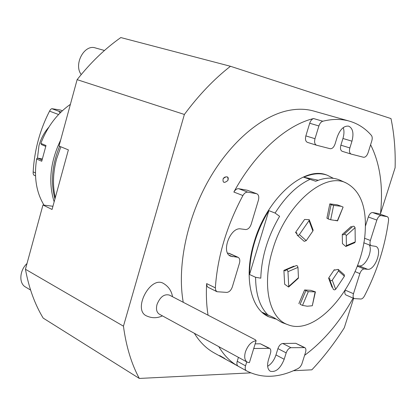 <?xml version="1.0" encoding="UTF-8"?>
<svg xmlns="http://www.w3.org/2000/svg" width="416" height="416" viewBox="0 0 416 416"><rect width="100%" height="100%" fill="white"/><g stroke="black" fill="none" stroke-linecap="round" stroke-linejoin="round"><path stroke-width="0.62" d="M250.692 372.871L139.313 378.44C131.466 363.953 126.178 346.533 123.448 326.175L184.382 114.462C198.801 95.035 214.162 78.972 230.454 66.279L390.993 118.581C394.217 134.056 395.59 150.436 395.112 167.716L380.489 213.767M230.454 66.279L120.817 37.56C105.134 48.568 90.568 62.603 77.121 79.659L59.025 146.047L68.38 149.885L52.057 209.466L42.957 205.005L25.444 269.256L123.448 326.175M293.363 370.739L311.875 369.814C323.69 357.193 334.495 343.184 344.287 327.798L353.642 298.34M139.313 378.44L43.181 318.1C34.824 304.294 28.912 288.012 25.444 269.256M77.121 79.659L184.382 114.462M349.398 121.134C341.297 118.83 332.426 118.862 322.795 121.228C321.079 121.8 319.779 123.375 318.895 125.96L314.995 138.71C314.163 142.121 314.668 144.29 316.514 145.215L330.143 148.71C332.197 148.876 333.83 147.311 335.052 144.019L337.184 137.114C340.101 129.298 343.923 125.648 348.65 126.152C352.862 128.242 353.969 133.25 351.962 141.185L349.866 147.94C349.045 151.185 349.471 153.239 351.146 154.092L363.522 157.264C365.394 157.399 366.912 155.896 368.082 152.76L371.784 140.956C372.466 138.523 372.341 136.672 371.4 135.398C365.326 128.398 357.989 123.646 349.398 121.134L313.789 111.062C305.547 108.716 296.582 108.638 286.889 110.822C259.548 117.088 228.41 144.149 207.251 182.707C186.139 221.281 177.122 267.992 183.243 302.286M194.366 333.31C199.784 342.072 206.362 348.587 214.094 352.862L246.454 370.812C262.189 378.846 279.531 378.019 298.48 368.332L300.284 366.798L301.72 364.411L305.542 352.373C306.207 349.965 305.952 348.379 304.788 347.615L290.997 347.698C288.948 348.046 287.347 349.773 286.182 352.877L284.196 359.268C280.457 368.467 275.834 372.466 270.332 371.27C267.524 369.366 266.895 365.544 268.45 359.809L270.462 353.288C271.133 350.818 270.847 349.164 269.599 348.338L253.729 348.509M146.744 315.999L146.708 315.983C132.096 310.06 150.566 274.981 163.68 283.572M42.957 205.005L52.931 206.274M55.292 197.657C52.53 185.541 52.957 172.64 56.581 158.948L60.83 146.786M58.573 114.514L49.551 111.145C39.926 129.839 34.455 150.082 33.15 171.87L33.171 173.685L33.816 175.105L35.516 175.885M35.448 172.916L33.15 171.87M60.107 112.928L58.932 111.311L51.776 108.67L50.523 109.47L49.551 111.145M48.812 127.213C44.184 132.486 40.903 138.616 38.974 145.6L37.456 158.246M58.932 111.311L61.121 111.93M62.374 110.744L60.466 110.042L51.776 108.67M42.177 158.912L37.742 158.148L41.969 159.988M45.698 146.359L41.408 144.565L40.851 143.385L45.999 145.532L41.74 161.257L36.629 159.021L36.832 158.465L37.742 158.148M70.387 104.359C57.195 113.573 47.351 126.578 40.851 143.385M36.629 159.021C33.831 177.065 36.291 192.436 44.013 205.135M54.153 201.822C48.079 182.291 50.253 161.689 60.668 140.02M59.613 146.286C52.036 164.778 50.482 182.328 54.943 198.931M233.86 192.052C235.29 189.66 236.917 188.547 238.742 188.718L247.796 192.161C245.97 191.994 244.343 193.118 242.908 195.536L233.86 192.052C255.258 152.682 286.64 124.878 313.591 118.56L322.795 121.228M370.599 144.737C380.099 163.644 383.38 186.815 380.437 214.25M345.316 290.17L353.48 293.717C352.789 296.244 353.033 297.866 354.219 298.594L360.88 299.016C362.164 298.958 363.36 297.924 364.473 295.922C377.036 271.502 385.065 246.314 388.56 220.371L388.492 218.254L387.722 216.913L378.607 213.616L387.338 216.705M353.148 298.126C339.576 322.327 323.404 341.39 304.621 355.306M246.397 370.781L238.113 366.189C236.876 365.336 236.579 363.698 237.229 361.275L245.539 365.846C244.878 368.29 245.17 369.933 246.397 370.781L246.454 370.812M238.113 366.189C230.5 361.967 224.052 355.446 218.78 346.632M208.062 315.193C206.492 305.453 206.019 294.923 206.648 283.603L215.342 287.851L215.696 290.274L216.986 291.72L226.751 292.396C229.206 292.167 231.067 290.326 232.336 286.879L239.45 263.234C240.204 260.276 239.751 258.3 238.092 257.317L230.672 256.194C220.698 252.626 230.303 226.756 240.812 228.92L245.627 229.538C248.045 229.486 249.902 227.713 251.186 224.224L258.414 200.184C259.22 196.924 258.69 194.792 256.828 193.788L247.364 190.252L256.828 193.788M242.908 195.536C226.684 225.914 217.495 256.682 215.342 287.851M224.552 358.368L219.731 355.581L224.552 358.368M224.396 177.341C227.724 176.098 228.883 177.138 227.885 180.466C224.141 183.487 222.56 182.894 223.137 178.682L223.855 177.788M247.796 192.161L256.396 193.669M365.43 226.106L368.311 216.986C369.424 214.032 370.848 212.55 372.585 212.545L378.607 213.616M364.468 238.217L370.375 240.469L376.844 220.074L368.311 216.986M353.48 293.717L359.861 273.608L355.04 271.612M370.375 240.469C369.642 243.194 369.918 244.925 371.212 245.669L375.7 246.381C382.954 248.555 375.128 270.577 367.583 269.292L364.166 268.975C362.409 269.116 360.974 270.66 359.861 273.608M372.585 212.545L381.124 215.592L387.114 216.642M381.124 215.592C379.392 215.602 377.967 217.095 376.844 220.074M304.013 347.448L295.792 343.304L282.734 343.486L290.997 347.698M268.684 348.135L260.359 343.793L255.148 343.86M245.539 365.846L246.745 361.899M284.196 359.268L275.964 354.952C274.191 360.178 271.419 363.958 267.649 366.293M275.964 354.952L277.924 348.608C279.079 345.524 280.68 343.819 282.734 343.486M295.792 343.304L304.788 347.615M354.219 298.594L345.961 294.975C344.77 294.247 344.516 292.63 345.202 290.118M357.412 265.715L359.242 265.897C365.43 267.02 373.147 250.765 369.231 244.899M351.062 154.06L342.191 151.299C340.506 150.446 340.07 148.408 340.876 145.184L342.95 138.481C344.167 134.363 344.271 130.738 343.262 127.592M316.415 145.179L307.408 142.36C305.552 141.435 305.032 139.282 305.854 135.897L314.995 138.71M318.895 125.96L309.707 123.245L305.854 135.897M309.707 123.245C310.58 120.682 311.875 119.122 313.591 118.56M238.742 188.718L247.364 190.252M227.588 253.094L229.299 253.38L238.092 257.317M216.986 291.72L207.854 287.165L206.898 285.714L206.648 283.603M237.229 361.275L238.42 357.354M260.359 343.793L269.599 348.338M326.846 175.063L326.628 174.99C303.997 165.636 266.682 198.328 254.186 241.998C243.526 276.328 250.578 308.651 268.258 316.56L268.466 316.664M219.731 355.581L225.009 358.743M223.137 178.682C222.56 182.842 224.141 183.435 227.885 180.466C228.446 176.311 226.866 175.713 223.137 178.682M104.473 50.482L95.404 47.934C84.313 43.966 73.382 64.418 81.229 74.558M27.004 263.526C19.516 270.348 18.715 283.343 25.449 286.972L30.597 290.072M247.265 362.18L159.328 314.184C156.624 312.395 155.86 309.145 157.03 304.439C160.103 296.894 164.226 293.779 169.4 295.09L255.554 339.882L256.11 340.735L249.397 362.658L247.265 362.18C244.676 360.428 244.062 356.996 245.424 351.884C247.936 345.16 251.498 341.442 256.11 340.735M346.445 183.123C324.719 171.194 285.797 204.266 272.714 249.636C261.446 285.542 269.313 318.703 288.049 324.761C318.438 337.132 363.137 280.056 365.217 230.922C366.527 206.664 360.272 190.731 346.445 183.123L340.361 180.331C333.18 177.091 324.964 177.403 315.723 181.272L303.711 177.216L318.271 180.258M275.428 318.963L268.674 316.768L262.366 312.39L273.785 317.606L281.767 322.452L288.049 324.761M352.014 227.037L351.104 226.533L342.274 234.478L342.451 243.625L345.821 246.496L354.76 242.684L355.243 241.883L346.408 245.643L346.237 235.638L355.072 227.661L354.203 226.382L353.018 226.21L344.146 234.198M335.02 270.234L334.277 269.693L328.598 278.132L332.025 287.269M315.11 292.042L312.296 305.76L307.247 306.223L302.531 305.401L308.303 291.668L315.401 291.86L310.861 290.332L304.611 289.968L298.86 303.649M288.605 287.045L298.334 278.257L298.449 277.685L288.73 286.452L288.605 287.045L284.658 284.248L283.899 270.369L293.92 266.12M299.385 234.546L298.314 235.404L297.31 235.238L304.195 241.342L306.233 240.651L299.385 234.546L309.015 220.672L312.879 231.02L313.139 230.126L309.249 219.69L304.6 219.44L295.542 232.461L296.977 233.943M328.224 218.946L330.678 219.752L333.632 205.39L341.302 206.3L337.21 204.823L329.826 203.876L326.903 218.192L328.193 218.66M309.972 179.39C297.237 185.292 285.605 196.513 275.085 213.054L279.614 216.315C267.769 236.496 261.498 257.119 260.79 278.184L255.585 277.285C255.762 294.668 259.995 307.336 268.284 315.292M303.711 177.216C312.296 173.493 320.081 172.801 327.07 175.136L333.408 178.339M255.585 277.285L249.532 274.508L268.866 210.626L275.085 213.054M249.532 274.508C249.569 264.196 251.264 253.422 254.623 242.185C258.045 230.948 262.792 220.428 268.866 210.626M297.19 235.123L296.728 232.778L295.542 232.461M312.879 231.02L306.233 240.651M309.249 219.69L309.015 220.672M288.73 286.452L287.96 271.674L297.97 267.4L298.449 277.685M297.97 267.4L297.471 265.975L296.468 265.522L286.203 269.849L287.409 270.187L287.96 271.674M283.899 270.369L285.355 270.889L286.203 269.849M312.296 305.76L315.406 291.86M308.303 291.668L304.611 289.968M300.186 304.335L302.531 305.401M334.277 269.693L334.594 270.052L338.213 269.391L338.463 270.936L344.417 276.224L344.318 274.825L338.213 269.391M344.417 276.224L335.665 289.323L332.259 280.171L338.463 270.936M332.259 280.171L331.323 280.732L330.283 280.628L329.836 280.114L329.95 278.85L328.598 278.132M329.836 280.114L333.377 289.494L334.573 289.9L335.665 289.323M342.274 234.478L343.85 234.837L344.152 234.198L344.744 234.068L345.701 234.65L346.237 235.638M355.072 227.661L355.243 241.883M346.408 245.643L345.821 246.496M333.632 205.39L331.068 204.682L329.826 203.876M341.302 206.3L343.112 207.08L337.34 220.802L330.678 219.752M337.34 220.802L335.811 220.282M337.542 220.922L343.112 207.08M253.848 348.119L254.394 348.41M367.583 269.292L359.242 265.897M351.962 141.185L342.95 138.481M232.497 256.672L229.102 255.143M286.182 352.877L277.924 348.608M237.344 257.124L228.55 253.188M340.876 145.184L349.866 147.94M357.245 266.146L364.166 268.975M371.212 245.669L363.745 242.788M351.146 154.092L342.191 151.299M307.408 142.36L316.514 145.215M146.723 315.988C151.97 318.318 157.201 318.282 162.422 315.874M172.52 296.712C171.569 291.049 168.672 286.697 163.831 283.66M268.258 316.56L268.674 316.768M326.628 174.99L327.07 175.136M305.885 290.612L300.118 304.325M328.13 219.034L331.068 204.682"/></g></svg>
